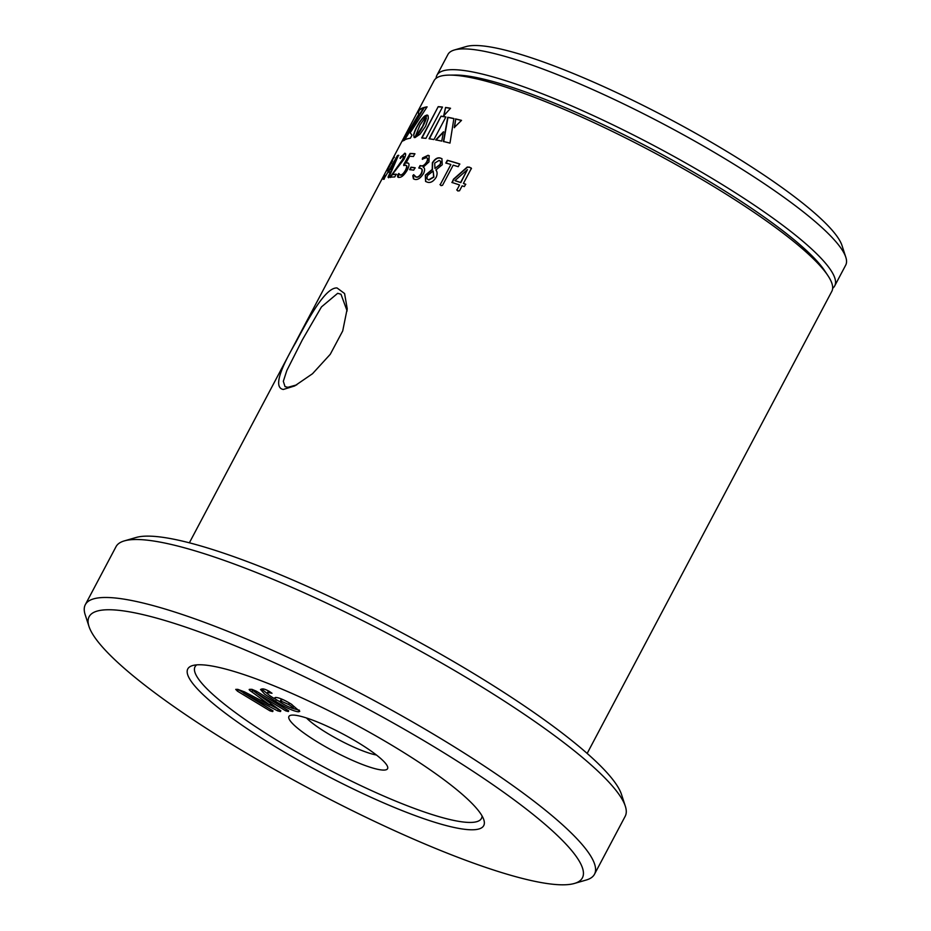 <?xml version="1.0" encoding="UTF-8"?>
<svg xmlns="http://www.w3.org/2000/svg" width="931" height="931" viewBox="0 0 931 931"><rect width="100%" height="100%" fill="white"/><g stroke="black" fill="none" stroke-linecap="round" stroke-linejoin="round"><path stroke-width="1.4" d="M347.123 310.942L340.979 294.231L337.674 293.312L321.463 306.916L302.331 339.885L286.829 370.503L283.327 381.279L285.037 386.644L287.912 387.308L296.745 384.864M337.034 287.958L344.575 293.521L347.216 308.696L342.713 330.947L330.249 354.315L312.513 373.727L294.696 385.934L283.292 389.472C274.273 387.773 278.404 372.179 295.686 342.655C310.011 315.516 325.908 287.248 337.034 287.958M394.988 747.139A167.44 29.315 27.9 0 1 483.817 819.78A167.44 29.315 27.9 0 1 276.542 747.43A167.44 29.315 27.9 0 1 192.577 665.572A167.44 29.315 27.9 0 1 394.988 747.139M196.744 664.862A162.041 28.361 -152.1 0 0 280.941 742.729A162.041 28.361 -152.1 0 0 482.072 815.94M292.811 715.078A55.813 9.776 27.9 0 1 346.227 735.781A55.813 9.776 27.9 0 1 387.599 766.748A55.813 9.776 27.9 0 1 383.688 770.088A55.813 9.776 27.9 0 1 321.707 744.544A55.813 9.776 27.9 0 1 290.519 715.345A55.813 9.776 27.9 0 1 292.811 715.078M434.474 747.034A279.067 48.854 -152.1 0 0 88.992 626.458A279.067 48.854 -152.1 0 0 237.056 747.535A279.067 48.854 -152.1 0 0 574.392 883.461A279.067 48.854 -152.1 0 0 434.474 747.034M88.992 626.458L85.187 614.728A288.063 50.425 27.9 0 1 85.326 604.65A288.063 50.425 27.9 0 1 441.806 739.191A288.063 50.425 27.9 0 1 594.49 874.244A288.063 50.425 27.9 0 1 586.239 880.016L574.392 883.461M124.265 540.911L136.112 537.478A279.067 48.854 27.9 0 1 473.46 673.404A279.067 48.854 27.9 0 1 621.512 794.48L625.329 806.211A288.063 50.425 -152.1 0 0 472.494 681.224A288.063 50.425 -152.1 0 0 124.265 540.911A288.063 50.425 -152.1 0 0 116.014 546.695L85.326 604.65M454.363 49.995L466.21 46.55A216.05 37.822 27.9 0 1 727.379 151.788A216.05 37.822 27.9 0 1 842.008 245.528L845.813 257.259A225.058 39.393 -152.1 0 0 726.413 159.608A225.058 39.393 -152.1 0 0 454.363 49.995A225.058 39.393 -152.1 0 0 447.916 54.498L436.907 75.283A225.058 39.393 27.9 0 1 715.415 180.393A225.058 39.393 27.9 0 1 834.7 285.91A225.058 39.393 27.9 0 1 832.663 288.296M436.08 78.32A225.058 39.393 27.9 0 1 436.907 75.283M189.365 542.82L434.044 80.718A225.058 39.393 27.9 0 1 449.382 75.108L455.224 75.062A219.658 38.45 27.9 0 1 712.064 183.116A219.658 38.45 27.9 0 1 824.598 270.63L827.834 275.495A225.058 39.393 27.9 0 1 831.825 291.333L587.158 753.435M449.382 75.108A225.058 39.393 27.9 0 1 712.541 185.828A225.058 39.393 27.9 0 1 827.834 275.495M438.21 106.658L421.638 137.951A225.058 39.393 27.9 0 1 425.921 138.358L442.493 107.053A225.058 39.393 27.9 0 0 438.21 106.658L421.999 137.974M445.553 107.461L443.645 115.944L450.534 108.252A225.058 39.393 27.9 0 0 445.553 107.461L443.912 116.119M419.939 125.126L426.829 115.048L424.094 116.526L419.427 122.24L415.68 128.944L413.69 134.53L414.12 137.451L414.865 137.637L419.939 125.126M435.708 139.883A225.058 39.393 27.9 0 1 441.736 141.116L443.435 131.818L435.708 139.883M449.987 143.095L453.886 118.54A225.058 39.393 27.9 0 0 447.718 117.271L443.412 141.5A225.058 39.393 27.9 0 1 449.987 143.095M455.457 118.9A225.058 39.393 27.9 0 1 461.532 120.367L454.258 127.524L455.713 119.075A224.697 39.335 27.9 0 1 461.439 120.46M441.05 116.154L429.075 138.766A225.058 39.393 27.9 0 1 433.939 139.557L445.914 116.934A225.058 39.393 27.9 0 0 441.05 116.154L429.424 138.824M402.832 141.035A225.058 39.393 27.9 0 1 403.519 140.534L423.652 107.6A225.058 39.393 27.9 0 0 419.474 109.672L418.182 112.116L418.717 114.327L402.832 141.035M424.408 107.391L404.066 140.197A225.058 39.393 27.9 0 1 410.385 138.195L411.979 135.193L410.175 132.761L427.096 106.856A225.058 39.393 27.9 0 0 424.408 107.391L404.38 140.372M426.887 115.095L422.616 126.302L414.935 137.625L419.904 134.297L425.537 126.36L428.33 118.365L428.132 115.921L426.864 115.235M457.773 190.878L456.714 189.854L457.773 190.878L459.507 190.797L462.137 185.839A225.058 39.393 27.9 0 1 464.325 186.596L465.709 184.233M456.9 190.005L459.53 185.048L456.9 190.005L457.971 191.041M451.849 182.406L452.047 182.499A225.058 39.393 27.9 0 1 459.332 184.885M452.047 182.499L453.467 179.194L467.246 167.045L469.596 167.173L471.319 168.499L463.417 183.419A225.058 39.393 27.9 0 1 465.605 184.175L465.791 184.326A224.697 39.335 27.9 0 0 463.615 183.57L463.417 183.419M471.109 167.894L471.319 168.499M440.933 185.513L439.979 184.571L440.933 185.513L442.516 185.327L453.199 165.159A225.058 39.393 27.9 0 1 458.203 166.696L459.739 163.972M440.2 184.734L450.872 164.566L440.2 184.734L441.154 185.676M445.821 163.018L445.879 163.041A225.058 39.393 27.9 0 1 450.651 164.403M445.879 163.041L447.346 160.283A225.058 39.393 27.9 0 1 459.658 163.926L459.867 164.089M427.294 182.162L425.572 181.429L425.339 175.133L432.217 169.43L432.368 162.785C434.905 158.794 437.582 157.211 440.386 158.049L441.899 158.701L442.26 164.752L435.871 169.989C437.372 171.688 437.477 174.097 436.208 177.227C433.427 181.545 430.459 183.186 427.294 182.162M420.102 168.232A225.058 39.393 27.9 0 0 418.799 167.999L420.067 165.578A225.058 39.393 27.9 0 1 421.254 165.788C423.093 166.114 424.908 164.787 426.701 161.819C427.864 159.387 427.771 157.991 426.386 157.642L422.267 159.166L422.627 157.886L428.062 155.291L429.156 155.71L428.958 161.936L423.174 167.208C424.932 168.046 425.071 170.117 423.582 173.434C420.696 178.054 417.798 180.055 414.877 179.415L413.422 178.833L412.782 175.691L413.655 174.656L416.122 176.983C417.856 177.344 419.578 176.134 421.289 173.341C422.569 170.152 422.174 168.453 420.102 168.232L421.289 168.732M415.273 176.692L416.39 177.158C418.124 177.518 419.834 176.308 421.545 173.515C422.825 170.326 422.43 168.627 420.358 168.406M427.073 157.944L426.386 157.642M409.628 169.593L409.687 169.617A225.058 39.393 27.9 0 1 413.69 170.164L415.04 167.766M409.687 169.617L410.967 167.196A225.058 39.393 27.9 0 1 414.97 167.743L415.249 167.917M399.155 177.367C397.665 177.646 397.258 176.75 397.921 174.667L398.771 173.492L400.365 174.947C401.994 174.993 403.728 173.364 405.567 170.036C407.115 166.696 407.01 165.101 405.253 165.264L403.658 165.427L403.868 164.263L410.071 153.464A225.058 39.393 27.9 0 1 414.877 153.743L413.434 156.513A225.058 39.393 27.9 0 0 409.617 156.257L406.067 162.96L407.336 162.89C409.524 162.995 409.535 165.322 407.394 169.861C404.368 174.981 401.622 177.484 399.155 177.367L398.084 177.065M398.771 173.492L398.235 177.146M399.748 174.83L400.644 175.133C402.273 175.179 404.007 173.538 405.846 170.222C407.406 166.87 407.301 165.276 405.544 165.439M406.288 165.602L405.253 165.264M406.067 162.96L408.255 163.146M389.926 177.297L390.008 177.309A225.058 39.393 27.9 0 1 394.756 176.948L396.234 174.19M390.008 177.309L402.425 159.771C403.635 157.316 403.821 156.071 402.995 156.024L400.004 158.305M400.016 158.317L400.598 156.908L405.229 153.347M400.318 158.491L404.648 153.243C406.172 153.173 405.963 155.163 404.019 159.213L392.393 174.434A225.058 39.393 27.9 0 1 396.21 174.19L396.501 174.365M390.45 171.653A225.058 39.393 27.9 0 0 387.901 172.503L397.432 155.57L398.503 155.233L389.333 176.32L388.029 177.169L390.45 171.653L388.588 177.786M383.793 179.113L397.735 155.745L398.805 155.407M386.947 170.233A225.058 39.393 27.9 0 0 386.668 170.548L393.15 158.13A225.058 39.393 27.9 0 1 393.813 157.351L387.226 170.839M292.59 708.235C293.602 707.932 292.264 706.687 288.598 704.476L280.906 701.055L280.312 702.172C285.177 705.326 289.273 707.351 292.59 708.235L293.905 706.513L291.659 704.336M283.606 699.891L281.732 699.495L280.312 702.172M256.13 692.873L251.289 689.336M269.862 705.058L251.859 691.931C249.345 690.243 248.658 689.382 249.787 689.347L251.964 689.336L256.2 691.128L288.691 710.795L288.354 711.528L285.654 710.818L256.13 692.932L280.871 710.807L280.417 711.54L277.554 710.818L243.48 692.967L273.016 710.842L272.667 711.563L269.967 710.853L237.475 691.174L235.729 689.382L237.836 689.371L244.55 691.908L269.804 705.058L270.688 703.487L266.359 700.333M243.573 692.804L237.929 689.382M279.265 709.643L269.978 704.837M288.691 710.795L288.354 711.528L288.726 710.818M249.171 689.51L249.787 689.347M251.859 691.931L252.697 690.36M237.475 691.174L238.301 689.615M269.967 710.853L270.7 709.445M273.016 710.842L272.667 711.563L273.039 710.865M243.48 692.967L244.155 691.698M243.503 692.967L244.166 691.71M277.554 710.818L278.381 709.247M280.871 710.807L280.417 711.54L280.825 710.772M256.095 692.932L256.851 691.524M256.13 692.932L256.863 691.535M285.654 710.818L286.399 709.41M289.39 702.986L288.598 704.476M281.732 699.495L281.139 700.601M268.71 691.011L267.209 692.827L268.07 692.571C266.266 693.013 268.454 695.073 274.633 698.762L274.494 697.936M280.231 702.009L274.68 698.669M269.443 695.352L261.576 689.01M299.433 710.248L291.612 708.084M275.308 697.494L274.633 698.762L275.785 697.47C279.044 697.622 284.153 699.809 291.124 704.022L299.747 711.4L298.362 711.831L299.188 710.26M298.362 711.831C292.904 710.993 285.305 707.479 275.564 701.287L264.776 694.247L260.517 689.464L262.158 688.987C263.38 688.649 265.789 689.464 269.385 691.43L272.003 693.269L268.07 692.571L268.85 691.105M275.564 701.287L276.391 699.716M594.49 874.244L625.19 816.278A288.063 50.425 -152.1 0 0 625.329 806.211M834.7 285.91L845.709 265.126A225.058 39.393 -152.1 0 0 845.813 257.259M306.485 717.976A45.014 7.879 -152.1 0 0 339.536 740.145A45.014 7.879 -152.1 0 0 376.461 755.018M438.489 106.832A224.697 39.335 27.9 0 1 442.423 107.193M445.821 107.635A224.697 39.335 27.9 0 1 450.429 108.368M426.13 115.491L425.292 115.619M425.583 115.793L424.699 116.026M425.002 116.2L424.094 116.526M424.396 116.701L423.465 117.12M423.768 117.294L422.814 117.795M423.116 117.981L422.15 118.551M422.453 118.737L421.475 119.389M421.778 119.564L420.789 120.285M421.091 120.46L420.114 121.239M420.405 121.414L419.427 122.24M419.73 122.427L418.752 123.299M419.055 123.474L418.089 124.393M418.391 124.568L417.437 125.522M417.74 125.697L416.809 126.686M417.111 126.86L416.215 127.838M416.518 128.013L415.68 128.944M415.982 129.118L415.191 130.014M415.494 130.189L414.772 131.038M415.075 131.213L414.411 132.004M414.714 132.179L414.109 132.912M414.411 133.086L413.864 133.75M414.167 133.936L413.69 134.53M443.691 131.993L435.964 140.057M453.863 118.656A224.697 39.335 27.9 0 0 447.974 117.446L447.718 117.271M447.974 117.446L443.668 141.663M455.713 119.075L454.503 127.698M441.329 116.328A224.697 39.335 27.9 0 1 445.856 117.05M418.717 114.327L404.019 139.685M418.182 112.116L419.031 114.501M419.474 109.672L418.496 112.29M419.788 109.835A224.697 39.335 27.9 0 1 423.43 107.949M424.722 107.565A224.697 39.335 27.9 0 1 426.922 107.1M426.445 118.19L425.898 118.772M426.2 118.947L425.607 119.622M425.898 119.796L425.258 120.541M425.56 120.716L424.862 121.542M425.153 121.728L424.396 122.624M424.687 122.799L423.873 123.776M424.164 123.963L423.279 125.01M423.57 125.185L422.616 126.302M422.907 126.476L421.906 127.594M422.197 127.78L421.208 128.815M421.499 129.002L420.509 129.979M420.8 130.154L419.823 131.05M420.114 131.236L419.171 132.051M419.462 132.237L418.531 132.982M418.822 133.168L417.926 133.831M418.217 134.006L417.356 134.611M417.658 134.786L416.844 135.298M417.135 135.472L416.366 135.891M416.669 136.066L415.959 136.415M416.25 136.589L415.598 136.845M415.901 137.02L415.319 137.183M427.946 115.444L427.306 115.095M427.597 115.269L426.887 115.037M452.257 182.662L453.676 179.357L467.443 167.196L469.783 167.324L471.505 168.651M454.933 180.602L455.143 180.754A224.697 39.335 27.9 0 1 460.81 182.627L467.42 169.628L454.933 180.602A225.058 39.393 27.9 0 1 460.612 182.476L467.42 169.628A225.058 39.393 27.9 0 1 467.42 169.628M446.112 163.216L447.578 160.446A224.697 39.335 27.9 0 1 459.821 164.077M425.7 181.522L425.595 175.296L432.461 169.605L432.624 162.96C435.161 158.957 437.826 157.374 440.619 158.212L442.027 158.794M440.212 164.636L439.979 164.461C440.991 162.145 440.689 160.807 439.048 160.446L434.684 163.134L434.986 168.441L440.212 164.636C441.236 162.308 440.922 160.97 439.292 160.621M439.048 160.446L439.979 160.888M427.853 179.439L428.982 179.951L433.881 177.099L433.171 171.025L427.701 175.365C426.514 177.972 426.852 179.45 428.737 179.788L433.648 176.937L433.171 171.025M428.982 179.951L427.981 179.532M434.986 168.441L439.979 164.461M413.562 178.927L413.643 174.656M415.412 176.797L416.39 177.158M419.066 168.174L420.335 165.753A224.697 39.335 27.9 0 1 421.51 165.962C423.349 166.288 425.164 164.962 426.957 161.994C428.132 159.562 428.027 158.177 426.654 157.816M422.534 159.341L422.895 158.061L428.33 155.465L429.284 155.803M409.966 169.791L411.246 167.371A224.697 39.335 27.9 0 1 415.11 167.894M399.888 174.935L400.644 175.133M403.949 165.602L410.362 153.638A224.697 39.335 27.9 0 1 414.97 153.906M407.627 163.065L408.395 163.239M390.31 177.495L402.716 159.946C403.938 157.49 404.124 156.245 403.298 156.199M392.393 174.434L392.696 174.609A224.697 39.335 27.9 0 1 396.269 174.365M384.096 179.287L384.468 178.217M389.367 170.012L389.682 170.187A224.697 39.335 27.9 0 1 391.8 169.465L396.606 157.874L389.367 170.012A225.058 39.393 27.9 0 1 391.497 169.291L396.606 157.874A225.058 39.393 27.9 0 1 396.606 157.874M383.176 179.264L385.062 175.4M387.121 170.21L388.169 168.243M392.335 159.585L393.464 158.293A224.697 39.335 27.9 0 1 394.127 157.525L394.441 157.292M392.382 161.494L392.498 159.806L391.486 163.251M392.498 159.806A225.058 39.393 27.9 0 0 392.16 160.179L388.274 168.302A224.697 39.335 27.9 0 1 388.669 167.871L388.751 167.778M388.669 167.871L391.171 163.076M347.193 309.441L347.216 308.696M280.976 699.775L280.15 701.346"/></g></svg>
